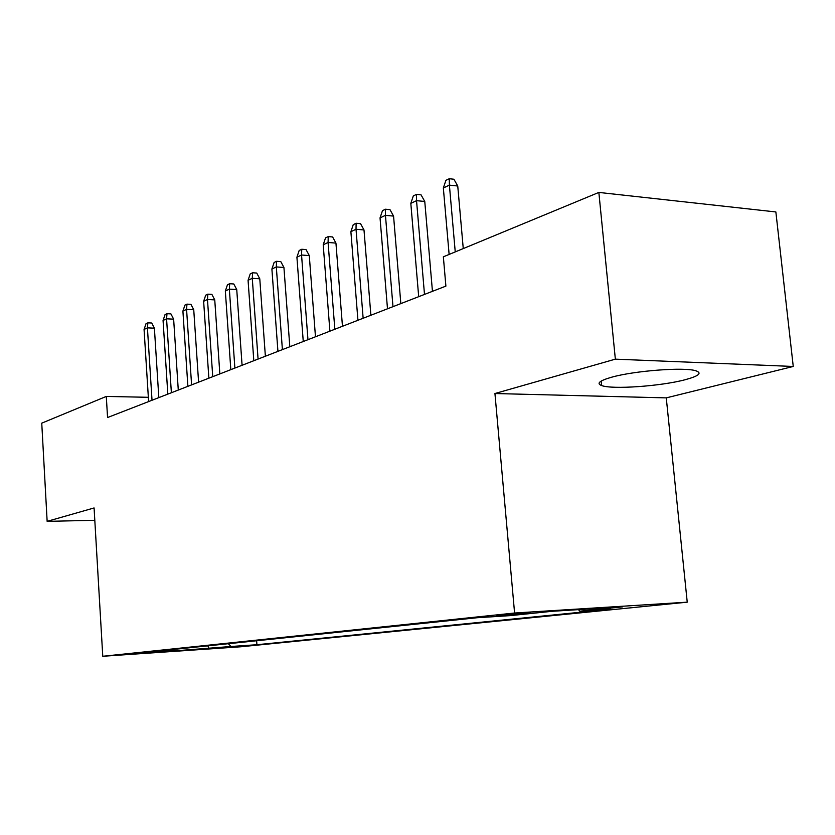<?xml version="1.0" encoding="UTF-8"?>
<svg xmlns="http://www.w3.org/2000/svg" width="835" height="835" viewBox="0 0 835 835"><rect width="100%" height="100%" fill="white"/><g stroke="black" fill="none" stroke-linecap="round" stroke-linejoin="round"><path stroke-width="1.25" d="M611.429 377.274C599.457 380.718 596.2 383.484 601.649 385.561C612.17 389.642 660.809 386.229 685.117 379.737C698.697 376.094 702.329 373.13 696.014 370.844C684.815 366.878 634.099 370.74 611.429 377.274M496.167 615.468L530.674 612.869L496.167 615.468M793.25 366.461L615.353 359.154L494.936 393.525L666.267 397.877L793.25 366.461L775.861 211.944L598.852 192.426L443.354 256.825L445.89 286.113L107.558 417.531L106.296 396.427L41.75 423.157L47.146 521.353L94.804 520.309M666.267 397.877L687.236 602.171L240.772 646.781L102.768 656.279L514.59 613.015L687.236 602.171M149.559 652.615L124.206 654.463L149.538 652.271M228.279 643.712L231.055 646.488L256.919 644.724L610.51 609.226L579.834 611.189L622.649 606.857L552.185 611.293L510.435 615.614L477.119 617.733L145.707 652.333L173.179 650.455L174.024 649.379M231.055 646.488L152.22 652.615L173.179 650.455M615.353 359.154L598.852 192.426M494.936 393.525L514.59 613.015M102.768 656.279L94.084 507.951L47.146 521.353M148.348 397.303L106.296 396.427M256.648 640.758L256.919 644.724M579.834 611.189L578.436 609.644M207.811 645.852L209.209 648.701M158.827 397.617L154.391 328.176L147.419 327.863L152.022 400.268M144.069 329.449L146.01 323.719L147.879 322.832L147.419 327.863L144.069 329.449L148.62 401.583M147.879 322.832L151.74 323.009L154.391 328.176M178.283 390.06L173.638 319.158L166.572 318.813L171.373 392.742M163.065 320.473L165.048 314.618L167 313.689L166.572 318.813L163.065 320.473L167.825 394.12M167 313.689L170.924 313.887L173.638 319.158M198.594 382.169L193.741 309.733L186.57 309.357L191.591 384.893M182.907 311.09L184.932 305.109L186.967 304.138L186.57 309.357L182.907 311.09L187.885 386.334M186.967 304.138L190.944 304.358L193.741 309.733M219.845 373.923L214.752 299.89L207.477 299.473L212.737 376.679M203.636 301.289L205.713 295.173L207.842 294.16L207.477 299.473L203.636 301.289L208.865 378.182M207.842 294.16L211.881 294.39L214.752 299.89M242.077 365.281L236.743 289.588L229.354 289.14L234.875 368.078M225.335 291.029L227.454 284.777L229.688 283.712L229.354 289.14L225.335 291.029L230.815 369.654M229.688 283.712L233.79 283.973L236.743 289.588M265.373 356.232L259.779 278.786L252.274 278.305L258.067 359.071M248.068 280.289L250.229 273.89L252.567 272.774L252.274 278.305L248.068 280.289L253.809 360.72M252.567 272.774L256.731 273.055L259.779 278.786M289.818 346.744L283.931 267.471L276.312 266.939L282.397 349.625M271.897 269.027L274.11 262.472L276.562 261.303L276.312 266.939L271.897 269.027L277.93 351.358M276.562 261.303L280.79 261.605L283.931 267.471M315.473 336.776L309.284 255.593L301.55 255.009L307.958 339.688M296.916 257.201L299.18 250.49L301.759 249.258L301.55 255.009L296.916 257.201L303.262 341.515M301.759 249.258L306.048 249.582L309.284 255.593M342.465 326.287L335.941 243.1L328.082 242.463L334.835 329.251M323.208 244.77L325.535 237.881L328.238 236.587L328.082 242.463L323.208 244.77L329.898 331.171M328.238 236.587L332.601 236.952L335.941 243.1M370.876 315.254L363.997 229.949L356.023 229.26L363.142 318.26M350.888 231.692L353.257 224.625L356.117 223.258L356.023 229.26L350.888 231.692L357.933 320.285M356.117 223.258L360.543 223.655L363.997 229.949M400.831 303.616L393.567 216.098L385.457 215.346L392.982 306.664M380.04 217.904L382.482 210.66L385.488 209.22L385.457 215.346L380.04 217.904L387.492 308.804M385.488 209.22L389.987 209.648L393.567 216.098M432.446 291.332L424.764 201.475L416.54 200.661L424.493 294.421M410.82 203.364L413.315 195.912L416.498 194.388L416.54 200.661L410.82 203.364L418.69 296.675M416.498 194.388L421.059 194.858L424.764 201.475M463.258 248.579L457.747 186.017L449.397 185.13L455.242 251.909M443.343 187.99L445.911 180.329L449.272 178.721L449.397 185.13L443.343 187.99L449.126 254.435M449.272 178.721L453.906 179.233L457.747 186.017M601.21 381.063L601.649 385.561"/></g></svg>
